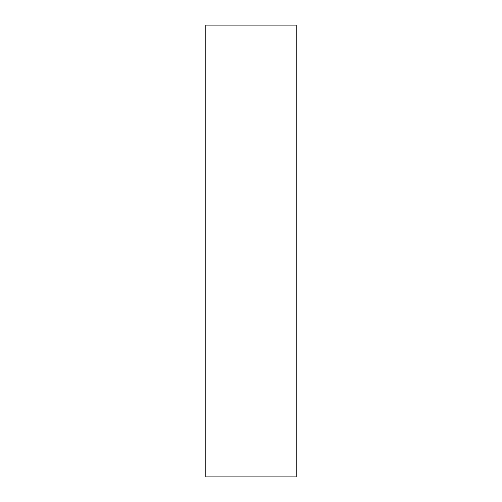 <?xml version="1.0" encoding="UTF-8"?>
<svg xmlns="http://www.w3.org/2000/svg" width="502" height="502" viewBox="0 0 502 502"><rect width="100%" height="100%" fill="white"/><g stroke="black" fill="none" stroke-linecap="round" stroke-linejoin="round"><path stroke-width="0.75" d="M205.82 251L205.82 476.9L296.18 476.9L296.18 25.1L205.82 25.1L205.82 251"/></g></svg>
